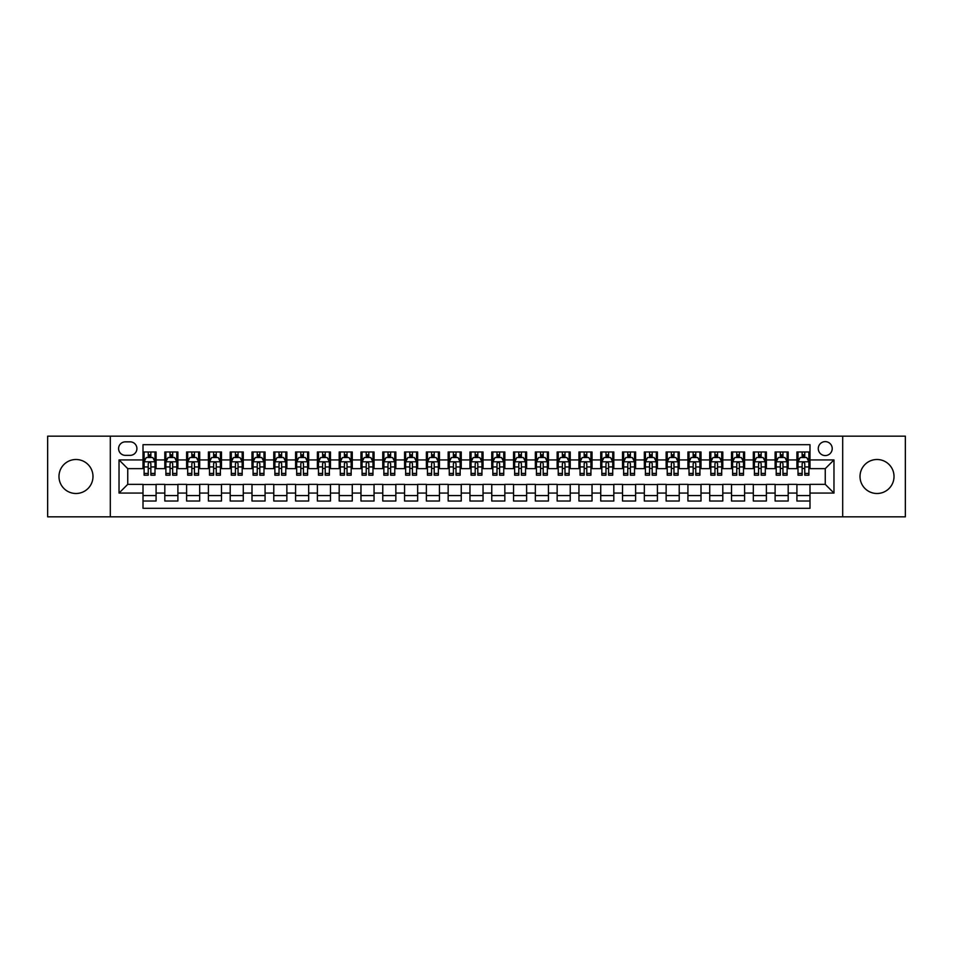 <?xml version="1.0" encoding="UTF-8"?>
<svg xmlns="http://www.w3.org/2000/svg" width="953" height="953" viewBox="0 0 953 953"><rect width="100%" height="100%" fill="white"/><g stroke="black" fill="none" stroke-linecap="round" stroke-linejoin="round"><path stroke-width="1.43" d="M877.01 459.501A16.999 16.999 0 0 0 860.011 476.5A16.999 16.999 0 0 0 877.01 493.499A16.999 16.999 0 0 0 894.021 476.5A16.999 16.999 0 0 0 877.01 459.501M75.99 459.501A16.999 16.999 0 0 0 58.979 476.5A16.999 16.999 0 0 0 75.99 493.499A16.999 16.999 0 0 0 92.989 476.5A16.999 16.999 0 0 0 75.99 459.501M825.25 441.62A6.981 6.981 0 0 0 818.27 448.601A6.981 6.981 0 0 0 825.25 455.57A6.981 6.981 0 0 0 832.219 448.601A6.981 6.981 0 0 0 825.25 441.62M842.69 516.824L905.35 516.824L905.35 436.176L842.69 436.176L842.69 516.824L110.31 516.824L110.31 436.176L47.65 436.176L47.65 516.824L110.31 516.824M809.99 451.984L796.911 451.984L796.911 459.93L788.191 459.93L788.191 468.65L796.911 468.65L796.911 459.93M788.191 459.93L788.191 451.984L775.111 451.984L775.111 459.93L766.391 459.93L766.391 468.65L775.111 468.65L775.111 459.93M766.391 459.93L766.391 451.984L753.323 451.984L753.323 459.93L744.603 459.93L744.603 468.65L753.323 468.65L753.323 459.93M744.603 459.93L744.603 451.984L731.523 451.984L731.523 459.93L722.803 459.93L722.803 468.65L731.523 468.65L731.523 459.93M722.803 459.93L722.803 451.984L709.723 451.984L709.723 459.93L701.003 459.93L701.003 468.65L709.723 468.65L709.723 459.93M701.003 459.93L701.003 451.984L687.923 451.984L687.923 459.93L679.215 459.93L679.215 468.65L687.923 468.65L687.923 459.93M679.215 459.93L679.215 451.984L666.135 451.984L666.135 459.93L657.415 459.93L657.415 468.65L666.135 468.65L666.135 459.93M657.415 459.93L657.415 451.984L644.335 451.984L644.335 459.93L635.615 459.93L635.615 468.65L644.335 468.65L644.335 459.93M635.615 459.93L635.615 451.984L622.535 451.984L622.535 459.93L613.815 459.93L613.815 468.65L622.535 468.65L622.535 459.93M613.815 459.93L613.815 451.984L600.735 451.984L600.735 459.93L592.027 459.93L592.027 468.65L600.735 468.65L600.735 459.93M592.027 459.93L592.027 451.984L578.947 451.984L578.947 459.93L570.228 459.93L570.228 468.65L578.947 468.65L578.947 459.93M570.228 459.93L570.228 451.984L557.148 451.984L557.148 459.93L548.428 459.93L548.428 468.65L557.148 468.65L557.148 459.93M548.428 459.93L548.428 451.984L535.348 451.984L535.348 459.93L526.628 459.93L526.628 468.65L535.348 468.65L535.348 459.93M526.628 459.93L526.628 451.984L513.56 451.984L513.56 459.93L504.84 459.93L504.84 468.65L513.56 468.65L513.56 459.93M504.84 459.93L504.84 451.984L491.76 451.984L491.76 459.93L483.04 459.93L483.04 468.65L491.76 468.65L491.76 459.93M483.04 459.93L483.04 451.984L469.96 451.984L469.96 459.93L461.24 459.93L461.24 468.65L469.96 468.65L469.96 459.93M461.24 459.93L461.24 451.984L448.16 451.984L448.16 459.93L439.44 459.93L439.44 468.65L448.16 468.65L448.16 459.93M439.44 459.93L439.44 451.984L426.372 451.984L426.372 459.93L417.652 459.93L417.652 468.65L426.372 468.65L426.372 459.93M417.652 459.93L417.652 451.984L404.572 451.984L404.572 459.93L395.852 459.93L395.852 468.65L404.572 468.65L404.572 459.93M395.852 459.93L395.852 451.984L382.772 451.984L382.772 459.93L374.052 459.93L374.052 468.65L382.772 468.65L382.772 459.93M374.052 459.93L374.052 451.984L360.973 451.984L360.973 459.93L352.265 459.93L352.265 468.65L360.973 468.65L360.973 459.93M352.265 459.93L352.265 451.984L339.185 451.984L339.185 459.93L330.465 459.93L330.465 468.65L339.185 468.65L339.185 459.93M330.465 459.93L330.465 451.984L317.385 451.984L317.385 459.93L308.665 459.93L308.665 468.65L317.385 468.65L317.385 459.93M308.665 459.93L308.665 451.984L295.585 451.984L295.585 459.93L286.865 459.93L286.865 468.65L295.585 468.65L295.585 459.93M286.865 459.93L286.865 451.984L273.785 451.984L273.785 459.93L265.077 459.93L265.077 468.65L273.785 468.65L273.785 459.93M265.077 459.93L265.077 451.984L251.997 451.984L251.997 459.93L243.277 459.93L243.277 468.65L251.997 468.65L251.997 459.93M243.277 459.93L243.277 451.984L230.197 451.984L230.197 459.93L221.477 459.93L221.477 468.65L230.197 468.65L230.197 459.93M221.477 459.93L221.477 451.984L208.397 451.984L208.397 459.93L199.677 459.93L199.677 468.65L208.397 468.65L208.397 459.93M199.677 459.93L199.677 451.984L186.609 451.984L186.609 459.93L177.889 459.93L177.889 468.65L186.609 468.65L186.609 459.93M177.889 459.93L177.889 451.984L164.809 451.984L164.809 468.65L156.089 468.65L156.089 451.984L143.01 451.984M143.01 501.016L156.089 501.016L156.089 484.35L164.809 484.35L164.809 501.016L177.889 501.016L177.889 484.35L186.609 484.35L186.609 493.07L177.889 493.07M186.609 493.07L186.609 501.016L199.677 501.016L199.677 484.35L208.397 484.35L208.397 493.07L199.677 493.07M208.397 493.07L208.397 501.016L221.477 501.016L221.477 484.35L230.197 484.35L230.197 493.07L221.477 493.07M230.197 493.07L230.197 501.016L243.277 501.016L243.277 484.35L251.997 484.35L251.997 493.07L243.277 493.07M251.997 493.07L251.997 501.016L265.077 501.016L265.077 484.35L273.785 484.35L273.785 493.07L265.077 493.07M273.785 493.07L273.785 501.016L286.865 501.016L286.865 484.35L295.585 484.35L295.585 493.07L286.865 493.07M295.585 493.07L295.585 501.016L308.665 501.016L308.665 484.35L317.385 484.35L317.385 493.07L308.665 493.07M317.385 493.07L317.385 501.016L330.465 501.016L330.465 484.35L339.185 484.35L339.185 493.07L330.465 493.07M339.185 493.07L339.185 501.016L352.265 501.016L352.265 484.35L360.973 484.35L360.973 493.07L352.265 493.07M360.973 493.07L360.973 501.016L374.052 501.016L374.052 484.35L382.772 484.35L382.772 493.07L374.052 493.07M382.772 493.07L382.772 501.016L395.852 501.016L395.852 484.35L404.572 484.35L404.572 493.07L395.852 493.07M404.572 493.07L404.572 501.016L417.652 501.016L417.652 484.35L426.372 484.35L426.372 493.07L417.652 493.07M426.372 493.07L426.372 501.016L439.44 501.016L439.44 484.35L448.16 484.35L448.16 493.07L439.44 493.07M448.16 493.07L448.16 501.016L461.24 501.016L461.24 484.35L469.96 484.35L469.96 493.07L461.24 493.07M469.96 493.07L469.96 501.016L483.04 501.016L483.04 484.35L491.76 484.35L491.76 493.07L483.04 493.07M491.76 493.07L491.76 501.016L504.84 501.016L504.84 484.35L513.56 484.35L513.56 493.07L504.84 493.07M513.56 493.07L513.56 501.016L526.628 501.016L526.628 484.35L535.348 484.35L535.348 493.07L526.628 493.07M535.348 493.07L535.348 501.016L548.428 501.016L548.428 484.35L557.148 484.35L557.148 493.07L548.428 493.07M557.148 493.07L557.148 501.016L570.228 501.016L570.228 484.35L578.947 484.35L578.947 493.07L570.228 493.07M578.947 493.07L578.947 501.016L592.027 501.016L592.027 484.35L600.735 484.35L600.735 493.07L592.027 493.07M600.735 493.07L600.735 501.016L613.815 501.016L613.815 484.35L622.535 484.35L622.535 493.07L613.815 493.07M622.535 493.07L622.535 501.016L635.615 501.016L635.615 484.35L644.335 484.35L644.335 493.07L635.615 493.07M644.335 493.07L644.335 501.016L657.415 501.016L657.415 484.35L666.135 484.35L666.135 493.07L657.415 493.07M666.135 493.07L666.135 501.016L679.215 501.016L679.215 484.35L687.923 484.35L687.923 493.07L679.215 493.07M687.923 493.07L687.923 501.016L701.003 501.016L701.003 484.35L709.723 484.35L709.723 493.07L701.003 493.07M709.723 493.07L709.723 501.016L722.803 501.016L722.803 484.35L731.523 484.35L731.523 493.07L722.803 493.07M731.523 493.07L731.523 501.016L744.603 501.016L744.603 484.35L753.323 484.35L753.323 493.07L744.603 493.07M753.323 493.07L753.323 501.016L766.391 501.016L766.391 484.35L775.111 484.35L775.111 493.07L766.391 493.07M775.111 493.07L775.111 501.016L788.191 501.016L788.191 484.35L796.911 484.35L796.911 493.07L788.191 493.07M125.355 455.355L130.156 455.355A6.754 6.754 0 0 0 136.91 448.601A6.754 6.754 0 0 0 130.156 441.847L125.355 441.847A6.754 6.754 0 0 0 118.601 448.601A6.754 6.754 0 0 0 125.355 455.355M842.69 436.176L110.31 436.176M809.99 459.93L809.99 444.682L143.01 444.682L143.01 468.65L127.75 468.65L127.75 484.35L143.01 484.35L143.01 508.318L809.99 508.318L809.99 484.35L825.25 484.35L825.25 468.65L809.99 468.65L809.99 459.93L833.97 459.93L833.97 493.07L809.99 493.07M143.01 493.07L119.03 493.07L119.03 459.93L143.01 459.93M796.911 493.07L796.911 501.016L809.99 501.016M143.01 457.428L144.106 457.428M148.239 457.428L150.86 457.428M154.994 457.428L156.089 457.428M143.01 468.435L144.106 468.435M148.239 468.435L150.86 468.435M154.994 468.435L156.089 468.435M143.01 484.565L156.089 484.565M143.01 495.572L156.089 495.572M164.809 468.435L165.893 468.435M170.039 468.435L172.66 468.435M176.793 468.435L177.889 468.435M164.809 457.428L165.893 457.428M170.039 457.428L172.66 457.428M176.793 457.428L177.889 457.428M164.809 484.565L177.889 484.565M164.809 495.572L177.889 495.572M186.609 484.565L199.677 484.565M186.609 495.572L199.677 495.572M186.609 457.428L187.693 457.428M191.839 457.428L194.448 457.428M198.593 457.428L199.677 457.428M186.609 468.435L187.693 468.435M191.839 468.435L194.448 468.435M198.593 468.435L199.677 468.435M208.397 484.565L221.477 484.565M208.397 495.572L221.477 495.572M208.397 457.428L209.493 457.428M213.627 457.428L216.248 457.428M220.393 457.428L221.477 457.428M208.397 468.435L209.493 468.435M213.627 468.435L216.248 468.435M220.393 468.435L221.477 468.435M230.197 484.565L243.277 484.565M230.197 495.572L243.277 495.572M230.197 457.428L231.293 457.428M235.427 457.428L238.047 457.428M242.181 457.428L243.277 457.428M230.197 468.435L231.293 468.435M235.427 468.435L238.047 468.435M242.181 468.435L243.277 468.435M251.997 484.565L265.077 484.565M251.997 495.572L265.077 495.572M251.997 457.428L253.081 457.428M257.227 457.428L259.835 457.428M263.981 457.428L265.077 457.428M251.997 468.435L253.081 468.435M257.227 468.435L259.835 468.435M263.981 468.435L265.077 468.435M273.785 484.565L286.865 484.565M273.785 495.572L286.865 495.572M273.785 457.428L274.881 457.428M279.026 457.428L281.635 457.428M285.781 457.428L286.865 457.428M273.785 468.435L274.881 468.435M279.026 468.435L281.635 468.435M285.781 468.435L286.865 468.435M295.585 484.565L308.665 484.565M295.585 495.572L308.665 495.572M295.585 457.428L296.681 457.428M300.814 457.428L303.435 457.428M307.581 457.428L308.665 457.428M295.585 468.435L296.681 468.435M300.814 468.435L303.435 468.435M307.581 468.435L308.665 468.435M317.385 484.565L330.465 484.565M317.385 495.572L330.465 495.572M317.385 457.428L318.469 457.428M322.614 457.428L325.235 457.428M329.369 457.428L330.465 457.428M317.385 468.435L318.469 468.435M322.614 468.435L325.235 468.435M329.369 468.435L330.465 468.435M339.185 484.565L352.265 484.565M339.185 495.572L352.265 495.572M339.185 457.428L340.269 457.428M344.414 457.428L347.023 457.428M351.169 457.428L352.265 457.428M339.185 468.435L340.269 468.435M344.414 468.435L347.023 468.435M351.169 468.435L352.265 468.435M360.973 484.565L374.052 484.565M360.973 495.572L374.052 495.572M360.973 457.428L362.069 457.428M366.214 457.428L368.823 457.428M372.968 457.428L374.052 457.428M360.973 468.435L362.069 468.435M366.214 468.435L368.823 468.435M372.968 468.435L374.052 468.435M382.772 484.565L395.852 484.565M382.772 495.572L395.852 495.572M382.772 457.428L383.868 457.428M388.002 457.428L390.623 457.428M394.768 457.428L395.852 457.428M382.772 468.435L383.868 468.435M388.002 468.435L390.623 468.435M394.768 468.435L395.852 468.435M404.572 484.565L417.652 484.565M404.572 495.572L417.652 495.572M404.572 457.428L405.656 457.428M409.802 457.428L412.423 457.428M416.556 457.428L417.652 457.428M404.572 468.435L405.656 468.435M409.802 468.435L412.423 468.435M416.556 468.435L417.652 468.435M426.372 484.565L439.44 484.565M426.372 495.572L439.44 495.572M426.372 457.428L427.456 457.428M431.602 457.428L434.211 457.428M438.356 457.428L439.44 457.428M426.372 468.435L427.456 468.435M431.602 468.435L434.211 468.435M438.356 468.435L439.44 468.435M448.16 484.565L461.24 484.565M448.16 495.572L461.24 495.572M448.16 457.428L449.256 457.428M453.39 457.428L456.01 457.428M460.156 457.428L461.24 457.428M448.16 468.435L449.256 468.435M453.39 468.435L456.01 468.435M460.156 468.435L461.24 468.435M469.96 484.565L483.04 484.565M469.96 495.572L483.04 495.572M469.96 457.428L471.056 457.428M475.19 457.428L477.81 457.428M481.944 457.428L483.04 457.428M469.96 468.435L471.056 468.435M475.19 468.435L477.81 468.435M481.944 468.435L483.04 468.435M491.76 484.565L504.84 484.565M491.76 495.572L504.84 495.572M491.76 457.428L492.844 457.428M496.989 457.428L499.61 457.428M503.744 457.428L504.84 457.428M491.76 468.435L492.844 468.435M496.989 468.435L499.61 468.435M503.744 468.435L504.84 468.435M513.56 484.565L526.628 484.565M513.56 495.572L526.628 495.572M513.56 457.428L514.644 457.428M518.789 457.428L521.398 457.428M525.544 457.428L526.628 457.428M513.56 468.435L514.644 468.435M518.789 468.435L521.398 468.435M525.544 468.435L526.628 468.435M535.348 484.565L548.428 484.565M535.348 495.572L548.428 495.572M535.348 457.428L536.444 457.428M540.577 457.428L543.198 457.428M547.344 457.428L548.428 457.428M535.348 468.435L536.444 468.435M540.577 468.435L543.198 468.435M547.344 468.435L548.428 468.435M557.148 484.565L570.228 484.565M557.148 495.572L570.228 495.572M557.148 457.428L558.232 457.428M562.377 457.428L564.998 457.428M569.132 457.428L570.228 457.428M557.148 468.435L558.232 468.435M562.377 468.435L564.998 468.435M569.132 468.435L570.228 468.435M578.947 484.565L592.027 484.565M578.947 495.572L592.027 495.572M578.947 457.428L580.032 457.428M584.177 457.428L586.786 457.428M590.931 457.428L592.027 457.428M578.947 468.435L580.032 468.435M584.177 468.435L586.786 468.435M590.931 468.435L592.027 468.435M600.735 484.565L613.815 484.565M600.735 495.572L613.815 495.572M600.735 457.428L601.831 457.428M605.977 457.428L608.586 457.428M612.731 457.428L613.815 457.428M600.735 468.435L601.831 468.435M605.977 468.435L608.586 468.435M612.731 468.435L613.815 468.435M622.535 484.565L635.615 484.565M622.535 495.572L635.615 495.572M622.535 457.428L623.631 457.428M627.765 457.428L630.386 457.428M634.531 457.428L635.615 457.428M622.535 468.435L623.631 468.435M627.765 468.435L630.386 468.435M634.531 468.435L635.615 468.435M644.335 484.565L657.415 484.565M644.335 495.572L657.415 495.572M644.335 457.428L645.419 457.428M649.565 457.428L652.186 457.428M656.319 457.428L657.415 457.428M644.335 468.435L645.419 468.435M649.565 468.435L652.186 468.435M656.319 468.435L657.415 468.435M666.135 484.565L679.215 484.565M666.135 495.572L679.215 495.572M666.135 457.428L667.219 457.428M671.365 457.428L673.974 457.428M678.119 457.428L679.215 457.428M666.135 468.435L667.219 468.435M671.365 468.435L673.974 468.435M678.119 468.435L679.215 468.435M687.923 484.565L701.003 484.565M687.923 495.572L701.003 495.572M687.923 457.428L689.019 457.428M693.165 457.428L695.773 457.428M699.919 457.428L701.003 457.428M687.923 468.435L689.019 468.435M693.165 468.435L695.773 468.435M699.919 468.435L701.003 468.435M709.723 484.565L722.803 484.565M709.723 495.572L722.803 495.572M709.723 457.428L710.819 457.428M714.953 457.428L717.573 457.428M721.707 457.428L722.803 457.428M709.723 468.435L710.819 468.435M714.953 468.435L717.573 468.435M721.707 468.435L722.803 468.435M731.523 484.565L744.603 484.565M731.523 495.572L744.603 495.572M731.523 457.428L732.607 457.428M736.752 457.428L739.373 457.428M743.507 457.428L744.603 457.428M731.523 468.435L732.607 468.435M736.752 468.435L739.373 468.435M743.507 468.435L744.603 468.435M753.323 484.565L766.391 484.565M753.323 495.572L766.391 495.572M753.323 457.428L754.407 457.428M758.552 457.428L761.161 457.428M765.307 457.428L766.391 457.428M753.323 468.435L754.407 468.435M758.552 468.435L761.161 468.435M765.307 468.435L766.391 468.435M775.111 484.565L788.191 484.565M775.111 495.572L788.191 495.572M775.111 457.428L776.207 457.428M780.34 457.428L782.961 457.428M787.107 457.428L788.191 457.428M775.111 468.435L776.207 468.435M780.34 468.435L782.961 468.435M787.107 468.435L788.191 468.435M796.911 484.565L809.99 484.565M796.911 495.572L809.99 495.572M796.911 457.428L798.006 457.428M802.14 457.428L804.761 457.428M808.894 457.428L809.99 457.428M796.911 468.435L798.006 468.435M802.14 468.435L804.761 468.435M808.894 468.435L809.99 468.435M127.75 468.65L119.03 459.93M127.75 484.35L119.03 493.07M833.97 459.93L825.25 468.65M833.97 493.07L825.25 484.35M150.86 454.807L148.239 454.807M154.994 473.415L150.86 473.415L150.86 475.19L154.994 475.19L154.994 461.895L152.814 457.535L146.285 457.535L144.106 461.895L144.106 475.19L148.239 475.19L148.239 473.415L144.106 473.415M144.106 461.895L144.106 451.984M154.994 461.895L154.994 451.984M148.239 457.535L148.239 451.984M150.86 451.984L150.86 457.535M150.86 473.415L150.86 463.527C149.99 461.848 149.121 461.848 148.239 463.527L148.239 473.415M172.66 454.807L170.039 454.807M176.793 473.415L172.66 473.415L172.66 475.19L176.793 475.19L176.793 461.895L174.613 457.535L168.073 457.535L165.893 461.895L165.893 475.19L170.039 475.19L170.039 473.415L165.893 473.415M165.893 461.895L165.893 451.984M176.793 461.895L176.793 451.984M170.039 457.535L170.039 451.984M172.66 451.984L172.66 457.535M172.66 473.415L172.66 463.527C171.778 461.848 170.909 461.848 170.039 463.527L170.039 473.415M194.448 454.807L191.839 454.807M198.593 473.415L194.448 473.415L194.448 475.19L198.593 475.19L198.593 461.895L196.413 457.535L189.873 457.535L187.693 461.895L187.693 475.19L191.839 475.19L191.839 473.415L187.693 473.415M187.693 461.895L187.693 451.984M198.593 461.895L198.593 451.984M191.839 457.535L191.839 451.984M194.448 451.984L194.448 457.535M194.448 473.415L194.448 463.527C193.578 461.848 192.709 461.848 191.839 463.527L191.839 473.415M216.248 454.807L213.627 454.807M220.393 473.415L216.248 473.415L216.248 475.19L220.393 475.19L220.393 461.895L218.213 457.535L211.673 457.535L209.493 461.895L209.493 475.19L213.627 475.19L213.627 473.415L209.493 473.415M209.493 461.895L209.493 451.984M220.393 461.895L220.393 451.984M213.627 457.535L213.627 451.984M216.248 451.984L216.248 457.535M216.248 473.415L216.248 463.527C215.378 461.848 214.508 461.848 213.627 463.527L213.627 473.415M238.047 454.807L235.427 454.807M242.181 473.415L238.047 473.415L238.047 475.19L242.181 475.19L242.181 461.895L240.001 457.535L233.461 457.535L231.293 461.895L231.293 475.19L235.427 475.19L235.427 473.415L231.293 473.415M231.293 461.895L231.293 451.984M242.181 461.895L242.181 451.984M235.427 457.535L235.427 451.984M238.047 451.984L238.047 457.535M238.047 473.415L238.047 463.527C237.178 461.848 236.296 461.848 235.427 463.527L235.427 473.415M259.835 454.807L257.227 454.807M263.981 473.415L259.835 473.415L259.835 475.19L263.981 475.19L263.981 461.895L261.801 457.535L255.261 457.535L253.081 461.895L253.081 475.19L257.227 475.19L257.227 473.415L253.081 473.415M253.081 461.895L253.081 451.984M263.981 461.895L263.981 451.984M257.227 457.535L257.227 451.984M259.835 451.984L259.835 457.535M259.835 473.415L259.835 463.527C258.966 461.848 258.096 461.848 257.227 463.527L257.227 473.415M281.635 454.807L279.026 454.807M285.781 473.415L281.635 473.415L281.635 475.19L285.781 475.19L285.781 461.895L283.601 457.535L277.061 457.535L274.881 461.895L274.881 475.19L279.026 475.19L279.026 473.415L274.881 473.415M274.881 461.895L274.881 451.984M285.781 461.895L285.781 451.984M279.026 457.535L279.026 451.984M281.635 451.984L281.635 457.535M281.635 473.415L281.635 463.527C280.766 461.848 279.896 461.848 279.026 463.527L279.026 473.415M303.435 454.807L300.814 454.807M307.581 473.415L303.435 473.415L303.435 475.19L307.581 475.19L307.581 461.895L305.401 457.535L298.861 457.535L296.681 461.895L296.681 475.19L300.814 475.19L300.814 473.415L296.681 473.415M296.681 461.895L296.681 451.984M307.581 461.895L307.581 451.984M300.814 457.535L300.814 451.984M303.435 451.984L303.435 457.535M303.435 473.415L303.435 463.527C302.566 461.848 301.696 461.848 300.814 463.527L300.814 473.415M325.235 454.807L322.614 454.807M329.369 473.415L325.235 473.415L325.235 475.19L329.369 475.19L329.369 461.895L327.189 457.535L320.649 457.535L318.469 461.895L318.469 475.19L322.614 475.19L322.614 473.415L318.469 473.415M318.469 461.895L318.469 451.984M329.369 461.895L329.369 451.984M322.614 457.535L322.614 451.984M325.235 451.984L325.235 457.535M325.235 473.415L325.235 463.527C324.365 461.848 323.484 461.848 322.614 463.527L322.614 473.415M347.023 454.807L344.414 454.807M351.169 473.415L347.023 473.415L347.023 475.19L351.169 475.19L351.169 461.895L348.989 457.535L342.449 457.535L340.269 461.895L340.269 475.19L344.414 475.19L344.414 473.415L340.269 473.415M340.269 461.895L340.269 451.984M351.169 461.895L351.169 451.984M344.414 457.535L344.414 451.984M347.023 451.984L347.023 457.535M347.023 473.415L347.023 463.527C346.153 461.848 345.284 461.848 344.414 463.527L344.414 473.415M368.823 454.807L366.214 454.807M372.968 473.415L368.823 473.415L368.823 475.19L372.968 475.19L372.968 461.895L370.788 457.535L364.249 457.535L362.069 461.895L362.069 475.19L366.214 475.19L366.214 473.415L362.069 473.415M362.069 461.895L362.069 451.984M372.968 461.895L372.968 451.984M366.214 457.535L366.214 451.984M368.823 451.984L368.823 457.535M368.823 473.415L368.823 463.527C367.953 461.848 367.084 461.848 366.214 463.527L366.214 473.415M390.623 454.807L388.002 454.807M394.768 473.415L390.623 473.415L390.623 475.19L394.768 475.19L394.768 461.895L392.588 457.535L386.048 457.535L383.868 461.895L383.868 475.19L388.002 475.19L388.002 473.415L383.868 473.415M383.868 461.895L383.868 451.984M394.768 461.895L394.768 451.984M388.002 457.535L388.002 451.984M390.623 451.984L390.623 457.535M390.623 473.415L390.623 463.527C389.753 461.848 388.884 461.848 388.002 463.527L388.002 473.415M412.423 454.807L409.802 454.807M416.556 473.415L412.423 473.415L412.423 475.19L416.556 475.19L416.556 461.895L414.376 457.535L407.836 457.535L405.656 461.895L405.656 475.19L409.802 475.19L409.802 473.415L405.656 473.415M405.656 461.895L405.656 451.984M416.556 461.895L416.556 451.984M409.802 457.535L409.802 451.984M412.423 451.984L412.423 457.535M412.423 473.415L412.423 463.527C411.541 461.848 410.672 461.848 409.802 463.527L409.802 473.415M434.211 454.807L431.602 454.807M438.356 473.415L434.211 473.415L434.211 475.19L438.356 475.19L438.356 461.895L436.176 457.535L429.636 457.535L427.456 461.895L427.456 475.19L431.602 475.19L431.602 473.415L427.456 473.415M427.456 461.895L427.456 451.984M438.356 461.895L438.356 451.984M431.602 457.535L431.602 451.984M434.211 451.984L434.211 457.535M434.211 473.415L434.211 463.527C433.341 461.848 432.471 461.848 431.602 463.527L431.602 473.415M456.01 454.807L453.39 454.807M460.156 473.415L456.01 473.415L456.01 475.19L460.156 475.19L460.156 461.895L457.976 457.535L451.436 457.535L449.256 461.895L449.256 475.19L453.39 475.19L453.39 473.415L449.256 473.415M449.256 461.895L449.256 451.984M460.156 461.895L460.156 451.984M453.39 457.535L453.39 451.984M456.01 451.984L456.01 457.535M456.01 473.415L456.01 463.527C455.141 461.848 454.271 461.848 453.39 463.527L453.39 473.415M477.81 454.807L475.19 454.807M481.944 473.415L477.81 473.415L477.81 475.19L481.944 475.19L481.944 461.895L479.764 457.535L473.236 457.535L471.056 461.895L471.056 475.19L475.19 475.19L475.19 473.415L471.056 473.415M471.056 461.895L471.056 451.984M481.944 461.895L481.944 451.984M475.19 457.535L475.19 451.984M477.81 451.984L477.81 457.535M477.81 473.415L477.81 463.527C476.941 461.848 476.071 461.848 475.19 463.527L475.19 473.415M499.61 454.807L496.989 454.807M503.744 473.415L499.61 473.415L499.61 475.19L503.744 475.19L503.744 461.895L501.564 457.535L495.024 457.535L492.844 461.895L492.844 475.19L496.989 475.19L496.989 473.415L492.844 473.415M492.844 461.895L492.844 451.984M503.744 461.895L503.744 451.984M496.989 457.535L496.989 451.984M499.61 451.984L499.61 457.535M499.61 473.415L499.61 463.527C498.729 461.848 497.859 461.848 496.989 463.527L496.989 473.415M521.398 454.807L518.789 454.807M525.544 473.415L521.398 473.415L521.398 475.19L525.544 475.19L525.544 461.895L523.364 457.535L516.824 457.535L514.644 461.895L514.644 475.19L518.789 475.19L518.789 473.415L514.644 473.415M514.644 461.895L514.644 451.984M525.544 461.895L525.544 451.984M518.789 457.535L518.789 451.984M521.398 451.984L521.398 457.535M521.398 473.415L521.398 463.527C520.529 461.848 519.659 461.848 518.789 463.527L518.789 473.415M543.198 454.807L540.577 454.807M547.344 473.415L543.198 473.415L543.198 475.19L547.344 475.19L547.344 461.895L545.164 457.535L538.624 457.535L536.444 461.895L536.444 475.19L540.577 475.19L540.577 473.415L536.444 473.415M536.444 461.895L536.444 451.984M547.344 461.895L547.344 451.984M540.577 457.535L540.577 451.984M543.198 451.984L543.198 457.535M543.198 473.415L543.198 463.527C542.328 461.848 541.459 461.848 540.577 463.527L540.577 473.415M564.998 454.807L562.377 454.807M569.132 473.415L564.998 473.415L564.998 475.19L569.132 475.19L569.132 461.895L566.952 457.535L560.412 457.535L558.232 461.895L558.232 475.19L562.377 475.19L562.377 473.415L558.232 473.415M558.232 461.895L558.232 451.984M569.132 461.895L569.132 451.984M562.377 457.535L562.377 451.984M564.998 451.984L564.998 457.535M564.998 473.415L564.998 463.527C564.128 461.848 563.247 461.848 562.377 463.527L562.377 473.415M586.786 454.807L584.177 454.807M590.931 473.415L586.786 473.415L586.786 475.19L590.931 475.19L590.931 461.895L588.751 457.535L582.212 457.535L580.032 461.895L580.032 475.19L584.177 475.19L584.177 473.415L580.032 473.415M580.032 461.895L580.032 451.984M590.931 461.895L590.931 451.984M584.177 457.535L584.177 451.984M586.786 451.984L586.786 457.535M586.786 473.415L586.786 463.527C585.916 461.848 585.047 461.848 584.177 463.527L584.177 473.415M608.586 454.807L605.977 454.807M612.731 473.415L608.586 473.415L608.586 475.19L612.731 475.19L612.731 461.895L610.551 457.535L604.011 457.535L601.831 461.895L601.831 475.19L605.977 475.19L605.977 473.415L601.831 473.415M601.831 461.895L601.831 451.984M612.731 461.895L612.731 451.984M605.977 457.535L605.977 451.984M608.586 451.984L608.586 457.535M608.586 473.415L608.586 463.527C607.716 461.848 606.847 461.848 605.977 463.527L605.977 473.415M630.386 454.807L627.765 454.807M634.531 473.415L630.386 473.415L630.386 475.19L634.531 475.19L634.531 461.895L632.351 457.535L625.811 457.535L623.631 461.895L623.631 475.19L627.765 475.19L627.765 473.415L623.631 473.415M623.631 461.895L623.631 451.984M634.531 461.895L634.531 451.984M627.765 457.535L627.765 451.984M630.386 451.984L630.386 457.535M630.386 473.415L630.386 463.527C629.516 461.848 628.646 461.848 627.765 463.527L627.765 473.415M652.186 454.807L649.565 454.807M656.319 473.415L652.186 473.415L652.186 475.19L656.319 475.19L656.319 461.895L654.139 457.535L647.599 457.535L645.419 461.895L645.419 475.19L649.565 475.19L649.565 473.415L645.419 473.415M645.419 461.895L645.419 451.984M656.319 461.895L656.319 451.984M649.565 457.535L649.565 451.984M652.186 451.984L652.186 457.535M652.186 473.415L652.186 463.527C651.316 461.848 650.434 461.848 649.565 463.527L649.565 473.415M673.974 454.807L671.365 454.807M678.119 473.415L673.974 473.415L673.974 475.19L678.119 475.19L678.119 461.895L675.939 457.535L669.399 457.535L667.219 461.895L667.219 475.19L671.365 475.19L671.365 473.415L667.219 473.415M667.219 461.895L667.219 451.984M678.119 461.895L678.119 451.984M671.365 457.535L671.365 451.984M673.974 451.984L673.974 457.535M673.974 473.415L673.974 463.527C673.104 461.848 672.234 461.848 671.365 463.527L671.365 473.415M695.773 454.807L693.165 454.807M699.919 473.415L695.773 473.415L695.773 475.19L699.919 475.19L699.919 461.895L697.739 457.535L691.199 457.535L689.019 461.895L689.019 475.19L693.165 475.19L693.165 473.415L689.019 473.415M689.019 461.895L689.019 451.984M699.919 461.895L699.919 451.984M693.165 457.535L693.165 451.984M695.773 451.984L695.773 457.535M695.773 473.415L695.773 463.527C694.904 461.848 694.034 461.848 693.165 463.527L693.165 473.415M717.573 454.807L714.953 454.807M721.707 473.415L717.573 473.415L717.573 475.19L721.707 475.19L721.707 461.895L719.539 457.535L712.999 457.535L710.819 461.895L710.819 475.19L714.953 475.19L714.953 473.415L710.819 473.415M710.819 461.895L710.819 451.984M721.707 461.895L721.707 451.984M714.953 457.535L714.953 451.984M717.573 451.984L717.573 457.535M717.573 473.415L717.573 463.527C716.704 461.848 715.834 461.848 714.953 463.527L714.953 473.415M739.373 454.807L736.752 454.807M743.507 473.415L739.373 473.415L739.373 475.19L743.507 475.19L743.507 461.895L741.327 457.535L734.787 457.535L732.607 461.895L732.607 475.19L736.752 475.19L736.752 473.415L732.607 473.415M732.607 461.895L732.607 451.984M743.507 461.895L743.507 451.984M736.752 457.535L736.752 451.984M739.373 451.984L739.373 457.535M739.373 473.415L739.373 463.527C738.492 461.848 737.622 461.848 736.752 463.527L736.752 473.415M761.161 454.807L758.552 454.807M765.307 473.415L761.161 473.415L761.161 475.19L765.307 475.19L765.307 461.895L763.127 457.535L756.587 457.535L754.407 461.895L754.407 475.19L758.552 475.19L758.552 473.415L754.407 473.415M754.407 461.895L754.407 451.984M765.307 461.895L765.307 451.984M758.552 457.535L758.552 451.984M761.161 451.984L761.161 457.535M761.161 473.415L761.161 463.527C760.291 461.848 759.422 461.848 758.552 463.527L758.552 473.415M782.961 454.807L780.34 454.807M787.107 473.415L782.961 473.415L782.961 475.19L787.107 475.19L787.107 461.895L784.927 457.535L778.387 457.535L776.207 461.895L776.207 475.19L780.34 475.19L780.34 473.415L776.207 473.415M776.207 461.895L776.207 451.984M787.107 461.895L787.107 451.984M780.34 457.535L780.34 451.984M782.961 451.984L782.961 457.535M782.961 473.415L782.961 463.527C782.091 461.848 781.222 461.848 780.34 463.527L780.34 473.415M804.761 454.807L802.14 454.807M808.894 473.415L804.761 473.415L804.761 475.19L808.894 475.19L808.894 461.895L806.715 457.535L800.186 457.535L798.006 461.895L798.006 475.19L802.14 475.19L802.14 473.415L798.006 473.415M798.006 461.895L798.006 451.984M808.894 461.895L808.894 451.984M802.14 457.535L802.14 451.984M804.761 451.984L804.761 457.535M804.761 473.415L804.761 463.527C803.891 461.848 803.022 461.848 802.14 463.527L802.14 473.415M164.809 493.07L156.089 493.07M164.809 459.93L156.089 459.93M154.946 461.788L144.153 461.788M144.106 458.738L145.678 458.738M153.421 458.738L154.994 458.738M148.239 466.946L144.106 466.946M154.994 466.946L150.86 466.946M150.86 456.201L148.239 456.201M176.746 461.788L165.953 461.788M165.893 458.738L167.478 458.738M175.221 458.738L176.793 458.738M170.039 466.946L165.893 466.946M176.793 466.946L172.66 466.946M172.66 456.201L170.039 456.201M198.534 461.788L187.753 461.788M187.693 458.738L189.278 458.738M197.009 458.738L198.593 458.738M191.839 466.946L187.693 466.946M198.593 466.946L194.448 466.946M194.448 456.201L191.839 456.201M220.334 461.788L209.541 461.788M209.493 458.738L211.066 458.738M218.809 458.738L220.393 458.738M213.627 466.946L209.493 466.946M220.393 466.946L216.248 466.946M216.248 456.201L213.627 456.201M242.133 461.788L231.341 461.788M231.293 458.738L232.866 458.738M240.609 458.738L242.181 458.738M235.427 466.946L231.293 466.946M242.181 466.946L238.047 466.946M238.047 456.201L235.427 456.201M263.933 461.788L253.141 461.788M253.081 458.738L254.665 458.738M262.397 458.738L263.981 458.738M257.227 466.946L253.081 466.946M263.981 466.946L259.835 466.946M259.835 456.201L257.227 456.201M285.721 461.788L274.94 461.788M274.881 458.738L276.465 458.738M284.197 458.738L285.781 458.738M279.026 466.946L274.881 466.946M285.781 466.946L281.635 466.946M281.635 456.201L279.026 456.201M307.521 461.788L296.728 461.788M296.681 458.738L298.253 458.738M305.996 458.738L307.581 458.738M300.814 466.946L296.681 466.946M307.581 466.946L303.435 466.946M303.435 456.201L300.814 456.201M329.321 461.788L318.528 461.788M318.469 458.738L320.053 458.738M327.796 458.738L329.369 458.738M322.614 466.946L318.469 466.946M329.369 466.946L325.235 466.946M325.235 456.201L322.614 456.201M351.109 461.788L340.328 461.788M340.269 458.738L341.853 458.738M349.584 458.738L351.169 458.738M344.414 466.946L340.269 466.946M351.169 466.946L347.023 466.946M347.023 456.201L344.414 456.201M372.909 461.788L362.116 461.788M362.069 458.738L363.653 458.738M371.384 458.738L372.968 458.738M366.214 466.946L362.069 466.946M372.968 466.946L368.823 466.946M368.823 456.201L366.214 456.201M394.709 461.788L383.916 461.788M383.868 458.738L385.441 458.738M393.184 458.738L394.768 458.738M388.002 466.946L383.868 466.946M394.768 466.946L390.623 466.946M390.623 456.201L388.002 456.201M416.509 461.788L405.716 461.788M405.656 458.738L407.241 458.738M414.984 458.738L416.556 458.738M409.802 466.946L405.656 466.946M416.556 466.946L412.423 466.946M412.423 456.201L409.802 456.201M438.297 461.788L427.516 461.788M427.456 458.738L429.041 458.738M436.772 458.738L438.356 458.738M431.602 466.946L427.456 466.946M438.356 466.946L434.211 466.946M434.211 456.201L431.602 456.201M460.096 461.788L449.304 461.788M449.256 458.738L450.829 458.738M458.572 458.738L460.156 458.738M453.39 466.946L449.256 466.946M460.156 466.946L456.01 466.946M456.01 456.201L453.39 456.201M481.896 461.788L471.104 461.788M471.056 458.738L472.628 458.738M480.372 458.738L481.944 458.738M475.19 466.946L471.056 466.946M481.944 466.946L477.81 466.946M477.81 456.201L475.19 456.201M503.696 461.788L492.904 461.788M492.844 458.738L494.428 458.738M502.171 458.738L503.744 458.738M496.989 466.946L492.844 466.946M503.744 466.946L499.61 466.946M499.61 456.201L496.989 456.201M525.484 461.788L514.703 461.788M514.644 458.738L516.228 458.738M523.959 458.738L525.544 458.738M518.789 466.946L514.644 466.946M525.544 466.946L521.398 466.946M521.398 456.201L518.789 456.201M547.284 461.788L536.491 461.788M536.444 458.738L538.016 458.738M545.759 458.738L547.344 458.738M540.577 466.946L536.444 466.946M547.344 466.946L543.198 466.946M543.198 456.201L540.577 456.201M569.084 461.788L558.291 461.788M558.232 458.738L559.816 458.738M567.559 458.738L569.132 458.738M562.377 466.946L558.232 466.946M569.132 466.946L564.998 466.946M564.998 456.201L562.377 456.201M590.884 461.788L580.091 461.788M580.032 458.738L581.616 458.738M589.347 458.738L590.931 458.738M584.177 466.946L580.032 466.946M590.931 466.946L586.786 466.946M586.786 456.201L584.177 456.201M612.672 461.788L601.891 461.788M601.831 458.738L603.416 458.738M611.147 458.738L612.731 458.738M605.977 466.946L601.831 466.946M612.731 466.946L608.586 466.946M608.586 456.201L605.977 456.201M634.472 461.788L623.679 461.788M623.631 458.738L625.204 458.738M632.947 458.738L634.531 458.738M627.765 466.946L623.631 466.946M634.531 466.946L630.386 466.946M630.386 456.201L627.765 456.201M656.272 461.788L645.479 461.788M645.419 458.738L647.004 458.738M654.747 458.738L656.319 458.738M649.565 466.946L645.419 466.946M656.319 466.946L652.186 466.946M652.186 456.201L649.565 456.201M678.059 461.788L667.279 461.788M667.219 458.738L668.803 458.738M676.535 458.738L678.119 458.738M671.365 466.946L667.219 466.946M678.119 466.946L673.974 466.946M673.974 456.201L671.365 456.201M699.859 461.788L689.067 461.788M689.019 458.738L690.603 458.738M698.335 458.738L699.919 458.738M693.165 466.946L689.019 466.946M699.919 466.946L695.773 466.946M695.773 456.201L693.165 456.201M721.659 461.788L710.867 461.788M710.819 458.738L712.391 458.738M720.134 458.738L721.707 458.738M714.953 466.946L710.819 466.946M721.707 466.946L717.573 466.946M717.573 456.201L714.953 456.201M743.459 461.788L732.666 461.788M732.607 458.738L734.191 458.738M741.934 458.738L743.507 458.738M736.752 466.946L732.607 466.946M743.507 466.946L739.373 466.946M739.373 456.201L736.752 456.201M765.247 461.788L754.466 461.788M754.407 458.738L755.991 458.738M763.722 458.738L765.307 458.738M758.552 466.946L754.407 466.946M765.307 466.946L761.161 466.946M761.161 456.201L758.552 456.201M787.047 461.788L776.254 461.788M776.207 458.738L777.779 458.738M785.522 458.738L787.107 458.738M780.34 466.946L776.207 466.946M787.107 466.946L782.961 466.946M782.961 456.201L780.34 456.201M808.847 461.788L798.054 461.788M798.006 458.738L799.579 458.738M807.322 458.738L808.894 458.738M802.14 466.946L798.006 466.946M808.894 466.946L804.761 466.946M804.761 456.201L802.14 456.201"/></g></svg>
